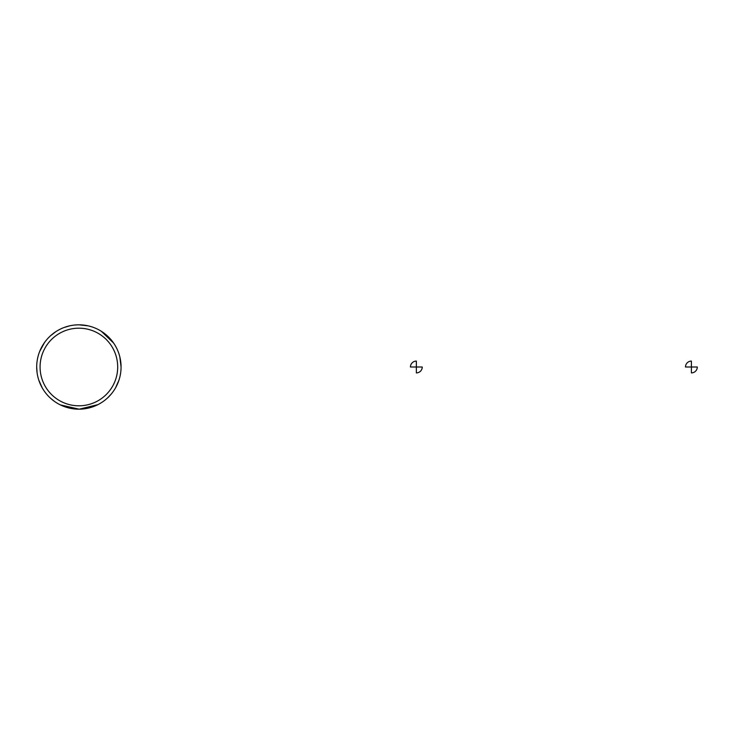 <?xml version="1.0" encoding="UTF-8"?>
<svg xmlns="http://www.w3.org/2000/svg" width="734" height="734" viewBox="0 0 734 734"><rect width="100%" height="100%" fill="white"/><g stroke="black" fill="none" stroke-linecap="round" stroke-linejoin="round"><path stroke-width="1.1" d="M88.098 325.832L78.887 324.813A42.187 42.187 0 0 1 115.412 388.093A42.187 42.187 0 0 1 42.352 388.093A42.187 42.187 0 0 1 78.887 324.813A42.187 42.187 0 0 1 115.412 388.093A42.187 42.187 0 0 1 42.352 388.093A42.187 42.187 0 0 1 78.887 324.813L75.198 324.978M78.887 328.19A38.81 38.81 0 0 1 112.495 386.405A38.81 38.81 0 0 1 45.279 386.405A38.81 38.81 0 0 1 78.887 328.19M36.7 367L37.067 372.523M121.064 367L119.844 356.926M410.453 367L416.352 367L416.352 361.091A5.909 5.909 0 0 0 410.453 367M416.352 367L416.352 372.909A5.909 5.909 0 0 0 422.261 367L416.352 367M685.492 367L691.391 367L691.391 361.091A5.909 5.909 0 0 0 685.492 367M691.391 367L691.391 372.909A5.909 5.909 0 0 0 697.3 367L691.391 367M69.895 325.786L64.06 327.502M55.747 331.731L50.646 335.658M44.581 342.457L39.7 351.366M38.783 380.102L42.269 387.937M50.38 398.103L54.288 401.269M60.39 404.911L79.208 409.187L97.961 404.627M107.384 398.103L111.109 394.222M115.504 387.937L118.981 380.102M113.642 343.099L101.402 331.328"/></g></svg>

